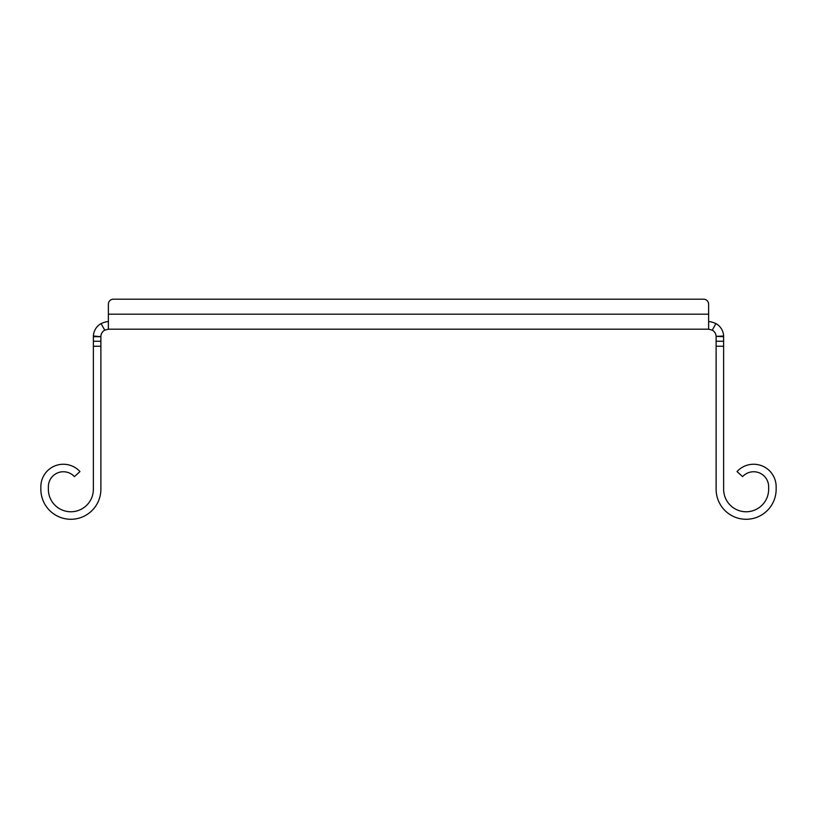 <?xml version="1.0" encoding="UTF-8"?>
<svg xmlns="http://www.w3.org/2000/svg" width="817" height="817" viewBox="0 0 817 817"><rect width="100%" height="100%" fill="white"/><g stroke="black" fill="none" stroke-linecap="round" stroke-linejoin="round"><path stroke-width="1.23" d="M708.625 304.2L708.625 329.2L108.375 329.2L108.375 304.2L108.375 314.188L708.625 314.188L708.625 304.2A5.004 5.004 0 0 0 703.621 299.196L113.379 299.196L703.621 299.196M708.625 329.2L712.271 330.15L715.927 323.593A15.002 15.002 0 0 1 723.617 336.022L723.627 489.26A22.508 22.508 0 0 0 746.135 511.769A22.508 22.508 0 0 0 768.644 489.26L768.644 486.758A15.002 15.002 0 0 0 742.571 476.628L737.036 471.562A22.508 22.508 0 0 1 776.15 486.758L776.15 489.26A30.015 30.015 0 0 1 746.135 519.275A30.015 30.015 0 0 1 716.121 489.26L716.121 341.261L723.627 341.261M708.625 321.694C709.953 321.438 712.393 322.072 715.927 323.593M712.271 330.15A7.506 7.506 0 0 1 716.121 336.359L723.617 336.022M716.121 336.359L723.627 336.696M716.121 341.261L716.121 336.696M93.373 341.261L100.879 341.261L100.879 489.26A30.015 30.015 0 0 1 70.865 519.275A30.015 30.015 0 0 1 40.85 489.26L40.85 486.758A22.508 22.508 0 0 1 79.964 471.562L74.429 476.628A15.002 15.002 0 0 0 48.356 486.758L48.356 489.26A22.508 22.508 0 0 0 70.865 511.769A22.508 22.508 0 0 0 93.373 489.26L93.373 336.696L100.879 336.696L93.383 336.022A15.002 15.002 0 0 1 101.073 323.593C104.576 322.082 107.007 321.449 108.375 321.694M100.879 336.359A7.506 7.506 0 0 1 104.729 330.15L101.073 323.593M104.729 330.15L108.375 329.2M93.373 336.696L93.383 336.022M100.879 336.696L100.879 341.261M113.379 299.196A5.004 5.004 0 0 0 108.375 304.2M723.627 346.255L716.121 346.255M100.879 346.255L93.373 346.255"/></g></svg>
